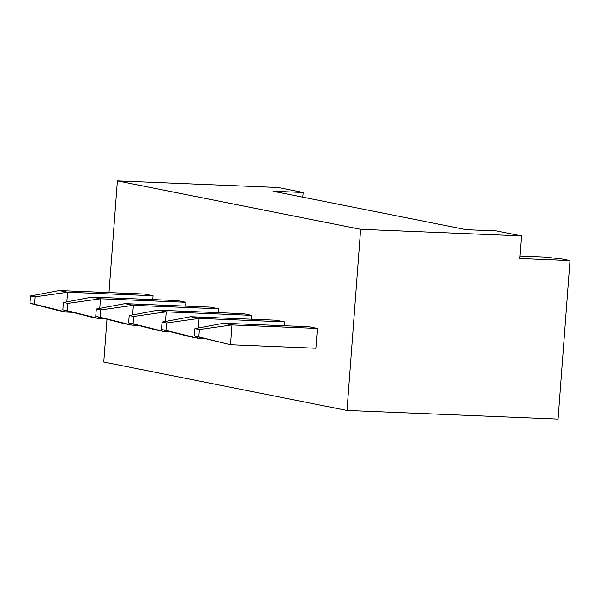<?xml version="1.0" encoding="UTF-8"?>
<svg xmlns="http://www.w3.org/2000/svg" width="600" height="600" viewBox="0 0 600 600"><rect width="100%" height="100%" fill="white"/><g stroke="black" fill="none" stroke-linecap="round" stroke-linejoin="round"><path stroke-width="0.9" d="M106.98 319.252L103.762 362.055L347.01 410.438L558.082 419.07L570 260.587L519.743 258.532L521.445 235.89L496.463 230.925L466.312 229.688L273.022 191.243L303.18 192.48L278.197 187.507L117.375 180.93L360.63 229.312L521.445 235.89M360.63 229.312L347.01 410.438M519.93 256.043L544.17 257.04L562.11 259.02L570 260.587M117.375 180.93L108.983 292.605M185.925 302.28L177.51 300.6L92.078 297.105L100.493 298.778L185.925 302.28L185.632 306.127M218.798 308.812L210.382 307.14L124.942 303.645L133.365 305.317L218.798 308.812L218.505 312.668M251.67 315.353L243.255 313.68L157.815 310.185L166.23 311.858L251.67 315.353L251.377 319.207M284.543 321.892L276.127 320.22L190.688 316.725L199.103 318.397L284.543 321.892L284.25 325.74M317.407 328.433L308.993 326.752L223.56 323.257L231.975 324.93L317.407 328.433L315.923 348.24L230.49 344.745L194.362 336L198.833 336.892L199.38 329.535L194.91 328.642L194.362 336M153.053 295.74L144.637 294.067L59.205 290.572L67.62 292.245L153.053 295.74L152.76 299.587M303.18 192.48L302.827 197.175M72.54 312.315L66.127 312.053L57.713 310.38L30 303.315L34.47 304.2L35.025 296.843L30.555 295.957L30 303.315M35.025 296.843L67.62 292.245L66.892 301.837M66.233 310.71L66.127 312.053L34.47 304.2M59.205 290.572L30.555 295.957M199.38 329.535L231.975 324.93L230.49 344.745L198.833 336.892M162.038 322.103L161.49 329.468L165.96 330.353L166.507 322.995L162.038 322.103L190.688 316.725M166.507 322.995L199.103 318.397L198.382 327.99M197.715 336.855L197.618 338.205L189.203 336.532L161.49 329.468M204.03 338.468L197.618 338.205L165.96 330.353M129.172 315.57L128.618 322.928L133.087 323.812L133.642 316.455L129.172 315.57L157.815 310.185M133.642 316.455L166.23 311.858L165.51 321.45M164.843 330.322L164.745 331.665L156.33 329.993L128.618 322.928M171.157 331.928L164.745 331.665L133.087 323.812M96.3 309.03L95.745 316.388L100.215 317.28L100.77 309.923L96.3 309.03L124.942 303.645M100.77 309.923L133.365 305.317L132.637 314.918M131.97 323.782L131.873 325.132L123.458 323.452L95.745 316.388M138.285 325.395L131.873 325.132L100.215 317.28M63.427 302.49L62.873 309.847L67.343 310.74L67.898 303.382L63.427 302.49L92.078 297.105M67.898 303.382L100.493 298.778L99.765 308.377M99.097 317.243L99 318.593L90.585 316.92L62.873 309.847M105.413 318.855L99 318.593L67.343 310.74M223.56 323.257L194.91 328.642"/></g></svg>

